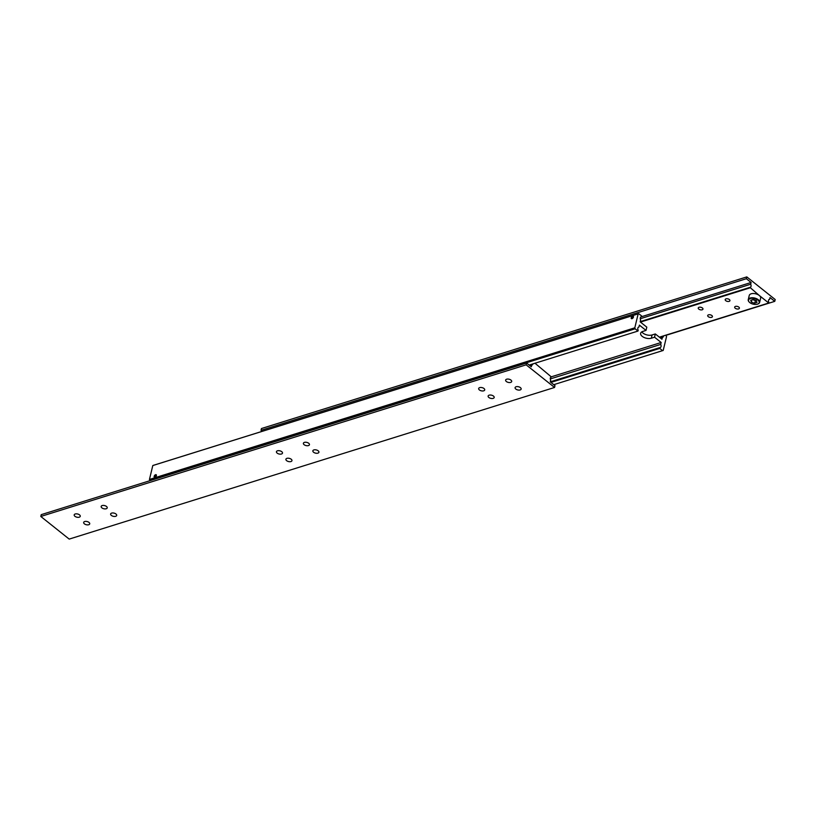 <?xml version="1.0" encoding="UTF-8"?>
<svg xmlns="http://www.w3.org/2000/svg" width="816" height="816" viewBox="0 0 816 816"><rect width="100%" height="100%" fill="white"/><g stroke="black" fill="none" stroke-linecap="round" stroke-linejoin="round"><path stroke-width="1.22" d="M550.3 378.92L660.705 344.423A2.193 1.397 -107.3 0 1 661.042 346.565A2.193 1.397 -107.3 0 1 660.277 347.524A2.193 1.397 -107.3 0 1 659.95 347.565L550.27 381.837M529.145 365.058L637.979 331.061L638.183 330.215A2.193 1.397 -107.3 0 1 637.847 328.083A2.193 1.397 -107.3 0 1 638.612 327.114A2.193 1.397 -107.3 0 1 638.938 327.073L638.326 327.267M641.825 331.847A6.589 3.478 -166.5 0 0 642.977 333.081A6.589 3.478 -166.5 0 0 652.096 334.958L655.33 333.948L654.544 337.212L651.311 338.222A6.589 3.478 13.5 0 1 642.202 336.345A6.589 3.478 13.5 0 1 640.642 333.285A6.589 3.478 13.5 0 1 642.794 331.429L646.027 330.419L646.813 327.155L640.183 321.871L640.652 319.943A2.193 1.397 -107.3 0 1 640.315 317.801A2.193 1.397 -107.3 0 1 641.08 316.843A2.193 1.397 -107.3 0 1 641.407 316.802L640.795 316.996M663.571 335.866A2.193 1.397 -107.3 0 1 663.51 336.294A2.193 1.397 -107.3 0 1 662.745 337.253A2.193 1.397 -107.3 0 1 662.419 337.294L660.338 337.946M632.023 318.668A1.51 0.847 128.6 0 1 631.38 318.597A1.51 0.847 128.6 0 1 631.38 317.322A1.51 0.847 128.6 0 1 632.624 316.169A1.51 0.847 128.6 0 1 633.267 316.231A1.51 0.847 128.6 0 1 633.267 317.516A1.51 0.847 128.6 0 1 632.023 318.668M632.063 318.475A1.285 0.724 128.6 0 1 631.37 318.158A1.285 0.724 128.6 0 1 632.573 316.353A1.285 0.724 128.6 0 1 632.839 316.322A1.285 0.724 128.6 0 1 633.216 317.281A1.285 0.724 128.6 0 1 632.063 318.475M154.979 477.197A1.51 0.847 128.6 0 1 154.336 477.136A1.51 0.847 128.6 0 1 154.336 475.85A1.51 0.847 128.6 0 1 155.581 474.708A1.51 0.847 128.6 0 1 156.223 474.769A1.51 0.847 128.6 0 1 156.233 476.044A1.51 0.847 128.6 0 1 154.979 477.197M155.03 477.013A1.285 0.724 128.6 0 1 154.326 476.697A1.285 0.724 128.6 0 1 155.54 474.892A1.285 0.724 128.6 0 1 155.795 474.851A1.285 0.724 128.6 0 1 156.182 475.81A1.285 0.724 128.6 0 1 155.03 477.013M154.714 475.728L155.071 476.819L156.06 475.31L154.714 475.728L155.57 476.411M155.489 475.075L156.019 475.493M631.747 317.189L632.114 318.291L633.104 316.771L631.747 317.189L632.604 317.873M632.533 316.547L633.053 316.965M665.734 335.182L666.55 336.549L663.204 350.452L553.758 384.673M662.592 350.676L659.746 348.412L659.95 347.565M550.922 382.418L659.746 348.412M655.33 333.948L661.96 339.232L662.419 337.294M660.705 344.423L661.174 342.496L654.544 337.212M635.144 328.797L634.807 327.818L149.45 479.451L149.787 480.43L635.144 328.797L637.979 331.061M152.796 465.548L638.765 313.691L153.408 465.324L152.796 465.548L149.45 479.451M638.765 313.691L641.611 315.955L641.407 316.802M646.027 330.419L639.397 325.135L638.938 327.073M634.807 327.818L638.153 313.915M551.483 376.757L661.174 342.496M106.202 508.766A3.111 1.642 13.5 0 1 102.765 508.399A3.111 1.642 13.5 0 1 101.174 506.44A3.111 1.642 13.5 0 1 102.184 505.563A3.111 1.642 13.5 0 1 105.621 505.93A3.111 1.642 13.5 0 1 107.222 507.889A3.111 1.642 13.5 0 1 106.202 508.766M79.244 517.191A3.111 1.642 13.5 0 1 75.796 516.824A3.111 1.642 13.5 0 1 74.205 514.865A3.111 1.642 13.5 0 1 75.215 513.988A3.111 1.642 13.5 0 1 78.662 514.355A3.111 1.642 13.5 0 1 80.254 516.314A3.111 1.642 13.5 0 1 79.244 517.191M115.668 516.314A3.111 1.642 13.5 0 1 112.231 515.947A3.111 1.642 13.5 0 1 110.629 513.978A3.111 1.642 13.5 0 1 111.649 513.111A3.111 1.642 13.5 0 1 115.087 513.468A3.111 1.642 13.5 0 1 116.688 515.437A3.111 1.642 13.5 0 1 115.668 516.314M88.709 524.739A3.111 1.642 13.5 0 1 85.262 524.372A3.111 1.642 13.5 0 1 83.671 522.403A3.111 1.642 13.5 0 1 84.68 521.526A3.111 1.642 13.5 0 1 88.128 521.893A3.111 1.642 13.5 0 1 89.719 523.862A3.111 1.642 13.5 0 1 88.709 524.739M40.8 516.467L526.157 364.834L526.595 363.028L41.239 514.651L40.8 516.467L69.197 539.101L554.554 387.467L554.992 385.662L550.259 381.888L550.678 380.134A2.193 1.397 -107.3 0 1 550.341 377.992A2.193 1.397 -107.3 0 1 551.106 377.033A2.193 1.397 -107.3 0 1 551.432 376.992L550.82 377.186M532.858 363.905A2.193 1.397 -107.3 0 1 532.838 364.038A2.193 1.397 -107.3 0 1 532.073 365.007A2.193 1.397 -107.3 0 1 531.746 365.038L529.859 365.629M317.903 453.135A3.111 1.642 13.5 0 1 314.456 452.768A3.111 1.642 13.5 0 1 312.865 450.799A3.111 1.642 13.5 0 1 313.885 449.922A3.111 1.642 13.5 0 1 317.322 450.289A3.111 1.642 13.5 0 1 318.913 452.258A3.111 1.642 13.5 0 1 317.903 453.135M290.935 461.56A3.111 1.642 13.5 0 1 287.497 461.193A3.111 1.642 13.5 0 1 285.906 459.224A3.111 1.642 13.5 0 1 286.916 458.347A3.111 1.642 13.5 0 1 290.353 458.714A3.111 1.642 13.5 0 1 291.955 460.683A3.111 1.642 13.5 0 1 290.935 461.56M308.438 445.587A3.111 1.642 13.5 0 1 305 445.22A3.111 1.642 13.5 0 1 303.399 443.261A3.111 1.642 13.5 0 1 304.419 442.384A3.111 1.642 13.5 0 1 307.856 442.751A3.111 1.642 13.5 0 1 309.448 444.71A3.111 1.642 13.5 0 1 308.438 445.587M281.469 454.012A3.111 1.642 13.5 0 1 278.032 453.645A3.111 1.642 13.5 0 1 276.44 451.687A3.111 1.642 13.5 0 1 277.45 450.809A3.111 1.642 13.5 0 1 280.888 451.166A3.111 1.642 13.5 0 1 282.489 453.135A3.111 1.642 13.5 0 1 281.469 454.012M520.139 389.956A3.111 1.642 13.5 0 1 516.691 389.589A3.111 1.642 13.5 0 1 515.1 387.62A3.111 1.642 13.5 0 1 516.11 386.743A3.111 1.642 13.5 0 1 519.557 387.11A3.111 1.642 13.5 0 1 521.149 389.079A3.111 1.642 13.5 0 1 520.139 389.956M493.17 398.381A3.111 1.642 13.5 0 1 489.733 398.014A3.111 1.642 13.5 0 1 488.131 396.046A3.111 1.642 13.5 0 1 489.151 395.168A3.111 1.642 13.5 0 1 492.589 395.536A3.111 1.642 13.5 0 1 494.18 397.504A3.111 1.642 13.5 0 1 493.17 398.381M510.673 382.408A3.111 1.642 13.5 0 1 507.226 382.041A3.111 1.642 13.5 0 1 505.634 380.083A3.111 1.642 13.5 0 1 506.644 379.205A3.111 1.642 13.5 0 1 510.092 379.562A3.111 1.642 13.5 0 1 511.683 381.531A3.111 1.642 13.5 0 1 510.673 382.408M483.704 390.833A3.111 1.642 13.5 0 1 480.267 390.466A3.111 1.642 13.5 0 1 478.666 388.498A3.111 1.642 13.5 0 1 479.686 387.631A3.111 1.642 13.5 0 1 483.123 387.988A3.111 1.642 13.5 0 1 484.714 389.956A3.111 1.642 13.5 0 1 483.704 390.833M526.595 363.028L531.328 366.792L531.746 365.038M554.554 387.467L526.157 364.834M534.99 363.232L551.432 376.992M750.312 298.513A5.488 2.897 13.5 0 1 757.809 300.013A5.488 2.897 13.5 0 1 757.615 304.103A5.488 2.897 13.5 0 1 757.411 304.174A5.488 2.897 13.5 0 1 749.261 302.104A5.488 2.897 13.5 0 1 750.312 298.513M757.768 304.042A5.855 3.091 -166.5 0 0 757.942 303.991A5.855 3.091 -166.5 0 0 759.625 302.41A5.855 3.091 -166.5 0 0 756.626 298.717A5.855 3.091 -166.5 0 0 750.149 298.024A5.855 3.091 -166.5 0 0 748.241 299.676A5.855 3.091 -166.5 0 0 749.027 301.849A5.855 3.091 -166.5 0 0 749.149 301.971M748.241 299.676L749.251 295.443A5.855 3.091 13.5 0 1 751.159 293.801A5.855 3.091 13.5 0 1 759.257 295.463L749.924 287.375L640.244 321.647M699.026 307.285A2.438 1.285 13.5 0 1 701.719 307.571A2.438 1.285 13.5 0 1 702.964 309.111A2.438 1.285 13.5 0 1 702.178 309.794A2.438 1.285 13.5 0 1 699.485 309.509A2.438 1.285 13.5 0 1 698.231 307.979A2.438 1.285 13.5 0 1 699.026 307.285M725.995 298.86A2.438 1.285 13.5 0 1 728.688 299.146A2.438 1.285 13.5 0 1 729.932 300.686A2.438 1.285 13.5 0 1 729.137 301.369A2.438 1.285 13.5 0 1 726.444 301.084A2.438 1.285 13.5 0 1 725.2 299.554A2.438 1.285 13.5 0 1 725.995 298.86M708.492 314.833A2.438 1.285 13.5 0 1 711.185 315.119A2.438 1.285 13.5 0 1 712.429 316.659A2.438 1.285 13.5 0 1 711.644 317.342A2.438 1.285 13.5 0 1 708.941 317.057A2.438 1.285 13.5 0 1 707.696 315.517A2.438 1.285 13.5 0 1 708.492 314.833M735.461 306.408A2.438 1.285 13.5 0 1 738.154 306.694A2.438 1.285 13.5 0 1 739.398 308.234A2.438 1.285 13.5 0 1 738.602 308.917A2.438 1.285 13.5 0 1 735.91 308.632A2.438 1.285 13.5 0 1 734.665 307.091A2.438 1.285 13.5 0 1 735.461 306.408M759.625 302.41L760.645 298.177A5.855 3.091 13.5 0 0 759.257 295.463L768.723 303.011L768.856 302.471A2.193 1.397 -107.3 0 1 768.529 300.329A2.193 1.397 -107.3 0 1 769.294 299.37A2.193 1.397 -107.3 0 1 769.61 299.329L768.998 299.513M640.274 318.73L750.679 284.233A2.193 1.397 -107.3 0 1 751.016 286.375A2.193 1.397 -107.3 0 1 750.251 287.334A2.193 1.397 -107.3 0 1 749.924 287.375M750.679 284.233L751.097 282.479L746.365 278.715L746.803 276.899L775.2 299.533L774.761 301.349L770.029 297.575L769.61 299.329M746.365 278.715L261.008 430.338L262.242 431.327M751.097 282.479L641.417 316.751M746.803 276.899L261.446 428.533L261.008 430.338M774.761 301.349L665.938 335.345M640.448 322.085L749.792 287.926M768.723 303.011L659.379 337.171M753.209 299.452L750.72 300.227L751.363 302.124L754.504 303.246L757.003 302.471L756.35 300.563L753.209 299.452M754.504 303.246L755.728 300.349M752.638 299.625L755.157 300.523M751.913 299.849L751.363 302.124M651.311 338.222L652.096 334.958"/></g></svg>
